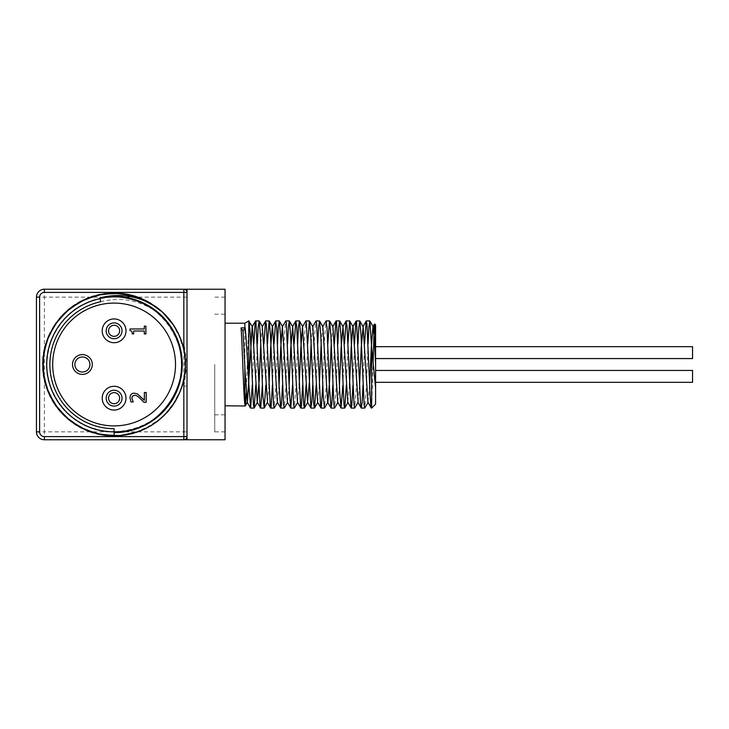 <?xml version="1.0" encoding="UTF-8"?>
<svg xmlns="http://www.w3.org/2000/svg" width="729" height="729" viewBox="0 0 729 729"><rect width="100%" height="100%" fill="white"/><g stroke="black" fill="none" stroke-linecap="round" stroke-linejoin="round"><path stroke-width="0.55" stroke-dasharray="3.65 2.73" d="M252.316 385.122L253.902 343.724M262.376 385.122L263.962 343.724M272.446 385.122L274.031 343.724M282.506 385.122L284.665 331.64L285.713 321.015M292.575 385.122L294.161 343.724M302.635 385.122L304.631 334.702L305.834 321.006M312.695 385.122L315.01 329.007L315.903 321.006M322.765 385.122L324.596 338.056L325.963 321.006M332.825 385.122L334.411 343.724M342.885 385.122L344.471 343.724M352.954 385.122L354.54 343.724M363.015 385.122L364.6 343.724M371.635 408.085L373.075 363.306M369.63 385.276L367.926 402.253M359.57 385.276L357.985 402.454M349.501 385.276L347.797 402.253M339.441 385.276L337.737 402.253M332.943 326.747L331.239 343.724M322.847 326.701L321.179 343.724M319.311 385.276L317.607 402.253M312.814 326.747L311.11 343.724M299.191 385.276L297.487 402.253M289.121 385.276L287.426 402.253M279.061 385.276L277.357 402.262M269.001 385.276L267.534 402.253M262.258 326.747L260.791 343.724M368.045 343.878L366.441 385.677L364.837 407.994M357.985 343.878L356.381 385.65L354.777 407.994M347.915 343.878L346.33 385.276M337.855 343.878L336.251 385.677L334.647 407.994M327.795 343.878L326.191 385.65L324.587 407.994M317.726 343.878L316.14 385.276M307.665 343.878L306.08 385.276M297.605 343.878L296.001 385.65L294.398 407.994M287.536 343.878L285.941 385.687L284.337 407.994M277.476 343.878L275.872 385.668L274.268 407.994M267.415 343.878L265.83 385.276M257.346 343.878L255.761 385.276M248.808 320.915L246.165 393.441M225.042 323.202L225.042 405.798L225.042 323.202M244.853 323.202L244.853 366.368M146.192 392.503L144.36 392.503L144.36 400.285L137.544 393.979L134.364 393.159C131.585 393.25 130.127 394.826 130.017 397.888L130.965 401.943L133.225 401.943L131.849 398.034L132.496 396.102L134.482 395.318C135.886 395.154 137.772 396.193 140.132 398.453L143.95 402.28L146.192 402.28L146.192 392.503M145.909 326.164L144.296 326.164L144.296 328.979L130.017 328.979L130.017 330.62C131.603 330.693 132.341 331.786 132.222 333.891L133.671 333.891L133.671 331.021L144.296 331.021L144.296 333.891L145.909 333.891L145.909 326.164M106.179 330.82A7.928 7.928 0 0 1 118.071 323.958A7.928 7.928 0 0 1 118.071 337.682A7.928 7.928 0 0 1 106.179 330.82M106.179 398.18A7.928 7.928 0 0 1 118.071 391.318A7.928 7.928 0 0 1 118.071 405.042A7.928 7.928 0 0 1 106.179 398.18M72.508 364.5A9.905 9.905 0 0 1 87.362 355.925A9.905 9.905 0 0 1 87.362 373.075A9.905 9.905 0 0 1 72.508 364.5M102.215 330.82A11.883 11.883 0 0 1 120.048 320.532A11.883 11.883 0 0 1 120.048 341.117A11.883 11.883 0 0 1 102.215 330.82M102.215 398.18A11.883 11.883 0 0 1 120.048 387.883A11.883 11.883 0 0 1 120.048 408.468A11.883 11.883 0 0 1 102.215 398.18M692.55 346.667L692.55 358.559M375.59 352.617L375.59 346.667L375.59 352.617M692.55 370.441L692.55 382.333M375.59 376.383L375.59 382.333L375.59 376.383M52.698 364.5A61.409 61.409 0 0 1 144.807 311.319A61.409 61.409 0 0 1 144.807 417.681A61.409 61.409 0 0 1 52.698 364.5M114.107 428.679L114.107 431.85C160.981 433.828 196.502 379.126 175.643 337.099C162.476 305.661 123.483 288.912 91.617 301.004C46.774 314.8 31.547 378.214 65.245 410.864C96.091 446.221 160.207 434.338 176.336 390.279C196.092 347.715 159.15 293.969 112.339 297.168C65.428 296.43 31.356 352.034 53.308 393.496C71.715 436.662 136.369 445.173 165.328 408.249C190.788 380.101 185.038 331.422 153.691 310.016C137.189 299.728 119.547 296.967 100.757 301.715M114.107 431.85C160.836 433.81 196.347 379.454 175.789 337.445C165.547 315.803 148.68 302.681 125.188 298.061C91.808 291.718 56.415 314.846 48.807 347.961C43.603 371.334 48.852 392.047 64.544 410.117C86.997 435.632 129.133 439.122 155.477 417.653C173.939 402.417 182.523 382.843 181.229 358.941C179.179 325.016 148.078 296.384 114.107 297.14C90.177 297.833 71.378 308.002 57.709 327.658C38.5 355.688 45.453 397.387 72.736 417.653C99.08 439.122 141.207 435.632 163.66 410.117C179.361 392.047 184.61 371.334 179.398 347.961C172.855 324.934 158.384 309.214 135.977 300.795C104.092 289.048 65.373 306.025 52.415 337.445C31.866 379.454 67.378 433.81 114.107 431.85L114.107 435.814C64.626 437.892 27.028 380.328 48.788 335.85C62.512 302.59 103.5 284.611 137.262 297.04C160.991 305.961 176.318 322.61 183.243 346.995C188.756 371.735 183.198 393.669 166.577 412.805C142.802 439.815 98.196 443.505 70.294 420.779C41.416 399.319 34.053 355.169 54.393 325.489C68.863 304.676 88.765 293.905 114.107 293.176C163.578 291.117 201.186 348.672 179.416 393.15C168.572 416.059 150.712 429.955 125.844 434.849C90.496 441.555 53.017 417.079 44.961 382.005C39.457 357.265 45.007 335.331 61.628 316.195C85.402 289.185 130.017 285.495 157.911 308.221C177.457 324.359 186.542 345.081 185.184 370.387C183.006 406.308 150.074 436.625 114.107 435.814C163.743 437.901 201.35 379.991 179.261 335.495C165.319 302.207 124.039 284.465 90.296 297.268C42.811 311.875 26.691 379.016 62.366 413.598C95.025 451.032 162.922 438.448 179.999 391.792C200.912 346.731 161.802 289.823 112.239 293.204C62.566 292.42 26.481 351.296 49.727 395.209C69.219 440.899 137.681 449.911 168.335 410.819C195.299 381.012 189.212 329.481 156.024 306.809M153.691 310.007A67.35 67.35 0 0 0 100.101 298.617M155.988 306.791L160.672 310.49A71.314 71.314 0 0 1 164.089 313.634M168.928 318.892A71.314 71.314 0 0 1 171.78 322.546L180.765 339.167A71.314 71.314 0 0 1 182.268 343.541M184.792 355.059L184.792 373.95M180.765 389.833L171.78 406.454M160.672 418.51L144.861 428.843M175.634 328.451A71.314 71.314 0 0 1 177.894 332.615L184.027 350.485M185.385 366.815L182.268 385.45M175.689 400.467L164.089 415.375M151.149 425.435L133.844 433.026M183.836 349.528L183.836 349.546A71.314 71.314 0 0 1 114.107 435.814M98.852 434.165A71.314 71.314 0 0 1 94.36 433.026M86.232 430.146A71.314 71.314 0 0 1 83.352 428.843M67.533 418.51A71.314 71.314 0 0 1 64.125 415.375M59.222 410.035A71.314 71.314 0 0 1 56.434 406.454M52.524 400.467A71.314 71.314 0 0 1 50.246 396.257M47.44 389.833A71.314 71.314 0 0 1 45.936 385.45M44.187 378.533A71.314 71.314 0 0 1 43.421 373.95M42.829 366.815A71.314 71.314 0 0 1 42.82 362.349M43.421 355.059A71.314 71.314 0 0 1 44.177 350.485M45.936 343.541A71.314 71.314 0 0 1 47.44 339.167M50.31 332.615A71.314 71.314 0 0 1 52.57 328.451M56.434 322.546A71.314 71.314 0 0 1 59.277 318.892M64.116 313.634A71.314 71.314 0 0 1 67.533 310.49M73.182 306.098A71.314 71.314 0 0 1 77.019 303.583M83.352 300.157A71.314 71.314 0 0 1 87.598 298.298M94.36 295.974A71.314 71.314 0 0 1 98.852 294.835M105.905 293.659A71.314 71.314 0 0 1 110.544 293.277M117.661 293.277A71.314 71.314 0 0 1 122.299 293.659M129.352 294.835A71.314 71.314 0 0 1 133.844 295.974M140.615 298.298A71.314 71.314 0 0 1 144.852 300.157M151.185 303.583A71.314 71.314 0 0 1 155.031 306.098M183.836 349.546L183.836 379.472M184.966 439.569L183.836 439.778A3.171 3.171 0 0 0 187.007 436.607A3.171 3.171 0 0 1 183.836 439.778A3.171 3.171 0 0 0 187.007 436.607L187.007 439.778L44.378 439.778A7.928 7.928 0 0 1 36.45 431.85L36.45 297.15A7.928 7.928 0 0 1 44.378 289.222L183.836 289.222A3.171 3.171 0 0 1 187.007 292.393A3.171 3.171 0 0 0 183.836 289.222A3.171 3.171 0 0 1 187.007 292.393L187.007 342.885L183.836 342.885L183.836 297.15L187.007 297.15M44.378 289.222L44.378 297.15L183.836 297.15L183.836 289.222L187.007 289.222L187.007 364.5L183.836 342.885M183.836 386.115L187.007 364.5L187.007 436.607A3.171 3.171 0 0 1 183.836 439.778L183.836 386.115L187.007 386.115L187.007 436.607L187.007 292.393M375.59 346.667L375.59 358.559M375.59 364.5L375.59 404.121M225.042 289.222L225.042 439.778M214.736 364.5L214.736 431.85L214.736 364.5M36.45 297.15L44.378 297.15L44.378 431.85L187.007 431.85M36.45 431.85L44.378 431.85L44.378 439.778M183.836 289.222L184.966 289.431M214.736 414.819L225.042 414.819M214.736 314.181L225.042 314.181M225.042 297.15L214.736 297.15M225.042 431.85L214.736 431.85"/><path stroke-width="1.09" d="M246.165 393.441L245.573 404.103L245.19 405.989L244.853 404.158C243.577 396.075 242.31 342.785 241.044 327.913L245.09 327.795C246.366 337.08 247.596 363.725 248.808 383.828L250.594 408.076L252.316 385.122M241.044 327.913L243.03 330.966L245.09 327.795M253.902 343.724L255.114 323.075L255.524 321.006L255.915 321.635L259.907 403.438L260.709 408.058L262.376 385.122M263.962 343.724L265.502 321.216L266.295 324.05L270.286 406.536L270.714 408.076L271.088 406.928L272.446 385.122M274.031 343.724L275.653 321.006L276.683 328.05L279.07 385.595L280.674 407.985L281.467 404.112L282.506 385.122M290.743 407.994L287.426 402.253L282.387 326.747L285.713 321.015L286.26 322.619L289.459 392.712L290.743 407.994L292.575 385.122M294.161 343.724L295.774 321.006L296.639 325.827L300.64 407.465L300.904 408.076L301.432 405.743L302.635 385.122M311.11 343.724L309.451 381.258L307.547 402.262L302.517 326.747L305.834 321.006L306.226 321.617L310.873 407.994L311.821 402.153L312.695 385.122M312.577 326.747L316.003 320.915L316.605 323.995L320.605 406.5L321.033 408.076L321.398 406.955L322.765 385.122M322.646 326.747L326.063 320.915L326.993 327.968L329.39 385.468L330.984 407.976L331.786 404.176L332.825 385.122M334.411 343.724L335.777 321.981L336.133 320.924L336.57 322.573L339.769 392.603L341.063 407.994L342.885 385.122M344.471 343.724L346.093 321.006L346.958 325.754L350.95 407.438L351.223 408.076L351.743 405.789L352.954 385.122M354.54 343.724L355.743 323.166L356.153 321.006L356.536 321.589L360.527 403.31L361.329 408.067L362.131 402.226L363.015 385.122M364.6 343.724L366.122 321.252L366.924 323.94L370.113 395.719L370.915 406.463L371.252 407.985L371.635 407.42M373.075 363.306L374.214 327.121L374.724 324.113L375.59 340.981L375.59 364.5L374.396 338.748L372.966 326.747L371.298 347.733L369.63 385.276M371.252 407.985L367.926 402.253L363.133 326.747L361.229 347.76L359.57 385.276M349.747 321.006L350.977 335.167L354.057 404.896L354.677 408.076L358.103 402.253L353.064 326.747L349.647 320.915L347.915 343.878M356.153 321.006L352.836 326.747L351.168 347.751L349.501 385.276M351.123 407.994L347.797 402.253L343.004 326.747L341.108 347.733L339.441 385.276M341.063 407.994L337.737 402.253L332.943 326.747L329.517 320.915L327.795 343.878M331.239 343.724L329.572 381.231L327.913 402.253L324.487 408.076L323.257 395.801L320.787 335.176L319.557 321.006L318.591 327.093L317.726 343.878M330.993 407.994L327.676 402.262L322.847 326.701M321.179 343.724L319.311 385.276M320.933 407.985L317.607 402.253L312.814 326.747L309.388 320.924L307.665 343.878M302.517 326.747L300.849 347.751L299.191 385.276M300.804 407.994L297.487 402.253L292.684 326.747L290.789 347.733L289.121 385.276M282.387 326.747L280.729 347.769L279.061 385.276M280.683 407.994L277.357 402.262L272.564 326.738L269.138 320.915L267.415 343.878M275.653 321.006L272.327 326.747L270.659 347.733L269.001 385.276M265.83 385.276L264.208 407.994L267.534 402.253L262.258 326.747L265.584 321.006M260.791 343.724L259.132 381.267L257.237 402.262L252.434 326.747L248.808 321.261M255.524 321.006L252.198 326.747L247.404 402.253L245.099 372.173L243.03 330.966M375.59 340.981L375.59 324.879L375.59 346.667L692.55 346.667L692.55 358.559L375.59 358.559L375.59 388.019L371.635 347.132L369.876 321.006L368.91 327.102L368.045 343.878M368.163 402.253L364.737 408.085L364.126 404.896L361.046 335.185L359.807 321.006L358.85 327.093L357.985 343.878M346.33 385.276L344.717 407.994L343.997 404.896L340.917 335.212L339.687 321.006L338.721 327.102L337.855 343.878M337.974 402.253L334.547 408.085L333.937 404.896L330.857 335.176L329.617 321.006M316.14 385.276L314.527 407.994L313.807 404.896L310.727 335.212L309.497 321.006M306.08 385.276L304.458 407.994L303.747 404.887L300.658 335.176L299.428 321.006L298.462 327.093L297.605 343.878M297.724 402.253L294.297 408.076L293.678 404.896L290.598 335.176L289.367 321.006L288.402 327.093L287.536 343.878M287.654 402.262L284.237 408.085L283.617 404.896L280.537 335.212L279.307 321.006L278.341 327.102L277.476 343.878M277.594 402.253L274.168 408.076L273.557 404.887L270.468 335.167L269.238 321.006M264.208 407.994L262.877 395.801L260.408 335.176L259.178 321.006L258.212 327.093L257.346 343.878M255.761 385.276L254.148 407.994L253.428 404.896L250.348 335.212L249.118 321.006M244.853 327.913L244.853 323.202L225.042 323.202M244.853 366.368L244.853 404.158M144.36 392.503L146.192 392.503L146.192 402.28L143.95 402.28L140.132 398.453C137.772 396.193 135.886 395.154 134.482 395.318L132.496 396.102L131.849 398.034L133.225 401.943L130.965 401.943L130.017 397.888C130.127 394.826 131.585 393.25 134.364 393.159L137.544 393.979L144.36 400.285L144.36 392.503M144.296 326.164L145.909 326.164L145.909 333.891L144.296 333.891L144.296 331.021L133.671 331.021L133.671 333.891L132.222 333.891C132.341 331.786 131.603 330.693 130.017 330.62L130.017 328.979L144.296 328.979L144.296 326.164M108.557 330.82A5.55 5.55 0 0 1 116.877 326.018A5.55 5.55 0 0 1 116.877 335.622A5.55 5.55 0 0 1 108.557 330.82M106.179 330.82A7.928 7.928 0 0 0 118.071 337.682A7.928 7.928 0 0 0 118.071 323.958A7.928 7.928 0 0 0 106.179 330.82M108.557 398.18A5.55 5.55 0 0 1 116.877 393.378A5.55 5.55 0 0 1 116.877 402.982A5.55 5.55 0 0 1 108.557 398.18M106.179 398.18A7.928 7.928 0 0 0 118.071 405.042A7.928 7.928 0 0 0 118.071 391.318A7.928 7.928 0 0 0 106.179 398.18M74.877 364.5A7.527 7.527 0 0 1 86.177 357.985A7.527 7.527 0 0 1 86.177 371.015A7.527 7.527 0 0 1 74.877 364.5M72.508 364.5A9.905 9.905 0 0 0 87.362 373.075A9.905 9.905 0 0 0 87.362 355.925A9.905 9.905 0 0 0 72.508 364.5M102.215 330.82A11.883 11.883 0 0 0 120.048 341.117A11.883 11.883 0 0 0 120.048 320.532A11.883 11.883 0 0 0 102.215 330.82M102.215 398.18A11.883 11.883 0 0 0 120.048 408.468A11.883 11.883 0 0 0 120.048 387.883A11.883 11.883 0 0 0 102.215 398.18M375.59 382.333L692.55 382.333L692.55 370.441L375.59 370.441M52.698 364.5A61.409 61.409 0 0 1 144.807 311.319A61.409 61.409 0 0 1 144.807 417.681A61.409 61.409 0 0 1 52.698 364.5M114.107 432.643L114.107 435.814A71.314 71.314 0 0 0 156.024 306.809C138.556 295.856 119.866 292.867 99.937 297.842A68.143 68.143 0 0 1 181.876 357.374A68.143 68.143 0 0 1 114.107 432.643L114.107 428.679A64.179 64.179 0 0 1 100.757 301.715L100.101 298.617A67.35 67.35 0 0 0 114.107 431.85M99.937 297.842L100.101 298.617M98.852 434.165A71.314 71.314 0 0 0 114.107 435.814L96.602 433.627L80.163 427.221L65.81 416.961L54.393 403.511L46.656 387.655L43.029 370.387L43.767 352.763L48.788 335.85L57.828 320.705L70.294 308.221L85.457 299.2L102.361 294.151L119.993 293.432L137.262 297.04L155.988 306.791M155.031 306.098A71.314 71.314 0 0 1 160.672 310.49L166.577 316.195L171.78 322.546A71.314 71.314 0 0 1 175.634 328.451M144.861 428.843L137.262 431.96L119.993 435.568L102.361 434.849L85.457 429.8L70.294 420.779L57.828 408.295L48.788 393.15L43.767 376.237L43.029 358.613L46.656 341.345L54.393 325.489L65.81 312.039L80.163 301.779L96.602 295.373L114.107 293.176L131.612 295.373L148.051 301.779L162.403 312.039L173.812 325.489L177.894 332.615A71.314 71.314 0 0 1 180.765 339.167L183.243 346.995L184.792 355.059M184.792 373.95L183.243 382.005L180.765 389.833M171.78 406.454L166.577 412.805L160.672 418.51M184.027 350.485L185.184 358.613L185.385 366.815M182.268 385.45L179.416 393.15L175.689 400.467M164.089 415.375L157.911 420.779L151.149 425.435M133.844 433.026L125.844 434.849L117.679 435.723M94.36 433.026A71.314 71.314 0 0 1 86.232 430.146M83.352 428.843A71.314 71.314 0 0 1 67.533 418.51M64.125 415.375A71.314 71.314 0 0 1 59.222 410.035M56.434 406.454A71.314 71.314 0 0 1 52.524 400.467M50.246 396.257A71.314 71.314 0 0 1 47.44 389.833M45.936 385.45A71.314 71.314 0 0 1 44.187 378.533M43.421 373.95A71.314 71.314 0 0 1 42.829 366.815M42.82 362.349A71.314 71.314 0 0 1 43.421 355.059M44.177 350.485A71.314 71.314 0 0 1 45.936 343.541M47.44 339.167A71.314 71.314 0 0 1 50.31 332.615M52.57 328.451A71.314 71.314 0 0 1 56.434 322.546M59.277 318.892A71.314 71.314 0 0 1 64.116 313.634M67.533 310.49A71.314 71.314 0 0 1 73.182 306.098M77.019 303.583A71.314 71.314 0 0 1 83.352 300.157M87.598 298.298A71.314 71.314 0 0 1 94.36 295.974M98.852 294.835A71.314 71.314 0 0 1 105.905 293.659M110.544 293.277A71.314 71.314 0 0 1 117.661 293.277M122.299 293.659A71.314 71.314 0 0 1 129.352 294.835M133.844 295.974A71.314 71.314 0 0 1 140.615 298.298M144.852 300.157A71.314 71.314 0 0 1 151.185 303.583M164.089 313.634A71.314 71.314 0 0 1 168.928 318.892M182.268 343.541A71.314 71.314 0 0 1 183.836 349.546M183.836 439.778A3.171 3.171 0 0 0 187.007 436.607L187.007 292.393A3.171 3.171 0 0 0 183.836 289.222L44.378 289.222A7.928 7.928 0 0 0 36.45 297.15L36.45 431.85A7.928 7.928 0 0 0 44.378 439.778L187.007 439.778L187.007 436.607L183.836 436.607L183.836 439.778M183.836 289.222L183.836 292.393L187.007 292.393L187.007 289.222L183.881 289.222M186.998 439.778L225.042 439.778L225.042 289.222L186.934 289.222M371.635 347.132L371.635 408.085L375.59 404.121L375.59 388.019M244.853 323.202L248.808 320.915L248.808 383.828M183.836 379.472L183.836 436.607L44.378 436.607L44.378 439.778M44.378 436.607A4.757 4.757 0 0 1 39.621 431.85L36.45 431.85M39.621 431.85L39.621 297.15L36.45 297.15M39.621 297.15A4.757 4.757 0 0 1 44.378 292.393L44.378 289.222M44.378 292.393L183.836 292.393L183.836 349.528M250.484 407.994L247.167 402.253M260.554 407.994L257.237 402.262M270.614 407.985L267.297 402.253M295.774 321.006L292.457 326.738M310.873 407.994L307.547 402.262M336.023 321.015L332.706 326.747M346.093 321.006L342.776 326.738M361.192 407.994L357.866 402.262M366.213 321.006L362.896 326.747M374.578 323.958L372.966 326.747M373.193 326.747L369.876 321.006M363.133 326.738L359.807 321.006M348.034 402.262L344.717 407.994M343.004 326.747L339.687 321.006M322.874 326.747L319.557 321.006M317.844 402.262L314.527 407.994M307.784 402.253L304.458 407.994M302.754 326.738L299.428 321.006M292.684 326.747L289.367 321.006M282.624 326.747L279.307 321.006M262.495 326.747L259.178 321.006M257.465 402.262L254.148 407.994M247.404 402.253L245.272 405.944M245.19 405.989L225.042 405.798M375.59 324.879L374.642 323.931M250.594 408.085L254.047 408.085M260.654 408.085L264.108 408.085M270.714 408.085L274.168 408.085M280.783 408.085L284.21 408.085M290.844 408.085L294.297 408.085M300.904 408.085L304.358 408.085M310.973 408.085L314.427 408.085M321.033 408.085L324.487 408.085M331.094 408.085L334.547 408.085M341.163 408.085L344.617 408.085M351.223 408.085L354.677 408.085M361.292 408.085L364.737 408.085M255.624 320.915L259.077 320.915M265.684 320.915L269.138 320.915M275.762 320.915L279.198 320.915M285.814 320.915L289.267 320.915M295.874 320.915L299.327 320.915M305.943 320.915L309.388 320.915M316.003 320.915L319.457 320.915M326.082 320.915L329.517 320.915M336.133 320.915L339.586 320.915M346.193 320.915L349.647 320.915M356.253 320.915L359.707 320.915M366.322 320.915L369.776 320.915"/></g></svg>

